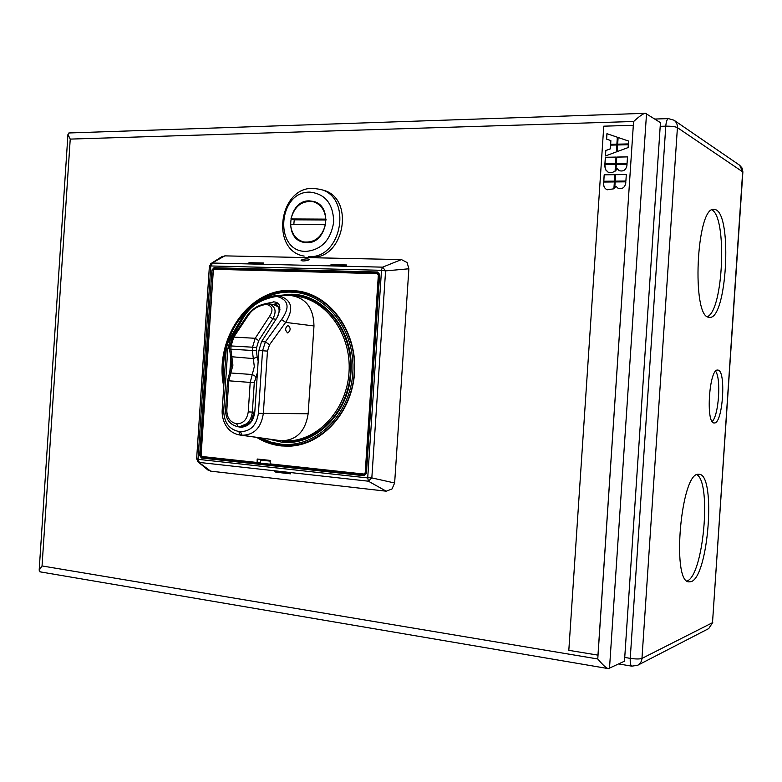 <?xml version="1.0" encoding="UTF-8"?>
<svg xmlns="http://www.w3.org/2000/svg" width="782" height="782" viewBox="0 0 782 782"><rect width="100%" height="100%" fill="white"/><g stroke="black" fill="none" stroke-linecap="round" stroke-linejoin="round"><path stroke-width="1.17" d="M698.218 474.273L699.225 474.283C716.214 474.586 708.463 576.911 691.034 581.691L688.678 581.876C671.396 581.134 681.122 472.875 698.218 474.273M717.866 370.101C726.429 370.072 722.822 424.01 714.328 422.954L714.162 422.954C705.491 423.649 709.235 368.214 717.729 370.082L717.866 370.101M715.901 209.752C732.587 216.634 726.576 319.369 709.655 317.355L708.717 317.238C691.523 316.554 696.361 207.66 713.634 209.283L715.901 209.752M686.987 581.036C703.341 575.953 711.864 482.944 696.879 474.674M712.207 421.508C718.785 415.379 721.287 378.205 715.589 371.255M707.397 316.651C723.37 310.464 727.387 217.113 711.845 209.889M223.75 386.503C213.672 339.408 249.018 287.786 291.823 290.445L298.704 291.109C331.314 295.928 357.276 332.673 354.569 372.506C352.223 412.358 321.832 445.535 288.881 446.19L281.51 445.945C272.644 445.017 264.345 442.153 256.604 437.373M270.142 464.215L363.972 474.381L270.142 464.215L270.23 460.422L257.19 459.024L257.112 462.797L260.328 462.641L260.729 459.405M256.965 462.465L202.118 456.522L201.111 455.065L213.32 270.592L214.522 269.282L377.168 273.651L378.341 275.127L365.204 472.739L363.855 474.039L270.005 463.873M283.211 473.012L290.562 473.833L288.812 472.69L274.14 471.057L275.909 472.201L283.211 473.012M275.909 472.201L275.978 471.263M270.093 464.185L257.249 462.788M214.014 267.727L214.356 268.461L377.872 272.801L377.579 272.019L214.014 267.727L211.922 270.025L212.86 270.103L214.356 268.461L217.699 269.057M217.826 269.057L248.666 269.595M249.36 263.612L249.419 262.674L247.454 263.563L261.716 263.905L263.661 263.006L249.419 262.674M248.647 269.829L330.913 271.784M331.412 265.587L331.47 264.619L329.623 265.548L344.901 265.909L346.729 264.981L331.47 264.619M330.894 272.058L378.908 273.358M365.575 474.537L364.236 474.391M270.181 461.126L260.689 460.109M276.202 464.879L290.933 466.463M206.458 468.819L210.661 471.145L386.21 491.194L368.39 481.194L371.831 477.91L394.636 482.993L408.878 268.783L385.585 270.885L382.613 267.161L401.44 259.585L224.815 255.87L210.417 263.974M381.489 270.572L367.726 477.665L371.831 477.91L385.585 270.885L381.274 270.308L382.613 267.161L212.499 263.035L211.013 265.968L381.274 270.308M367.726 477.665L368.39 481.194L199.293 462.426L198.022 459.073L196.644 458.77M377.579 272.019L379.632 274.59L366.416 473.442L364.041 475.72L364.441 474.977L201.844 457.314L205.246 457.177M200.984 455.466L201.844 457.314L201.404 457.998L199.645 455.437L200.583 455.486L213.261 270.171M209.39 266.31L211.013 265.968M210.661 471.145L197.367 461.243M308.616 260.005C305.146 261.061 302.644 261.227 301.109 260.514L301.735 259.849C304.98 258.774 307.482 258.607 309.232 259.35L308.616 260.005M224.815 255.87L220.397 257.591M320.268 189.342L322.878 190.104C355.37 197.602 344.461 259.78 311.256 257.112L308.616 256.574C341.9 259.243 352.838 196.859 320.268 189.342L313.142 188.354C278.724 187.035 270.367 250.885 304.188 256.085M568.817 650.331L598.025 655.14L633.322 125.296L603.772 126.176L568.817 650.331M597.966 655.169L633.322 125.296M39.168 570.215L67.946 134.475L70.233 139.098L633.645 121.493C639.647 116.01 643.596 113.282 645.492 113.312L660.448 122.647L624.486 661.191L608.396 668.63C606.509 668.395 602.971 665.179 597.771 658.972L598.025 655.14M67.946 134.475L69.236 132.95M70.233 139.098L42.042 565.953L39.178 570.215L40.234 571.877M628.122 147.563L617.115 151.63L617.555 144.934L628.308 144.69L628.122 147.563M628.552 141.043L618.054 137.476L617.614 144.171L628.366 143.917L628.552 141.043L618.112 137.505L617.672 144.171M610.674 144.328L610.859 140.594L610.615 144.328L616.871 144.191L617.34 137.221L606.93 133.683L617.34 137.221M606.93 133.683L606.568 139.118L610.859 140.594M610.556 145.09L610.312 148.834L605.806 150.506L605.444 155.95L616.353 151.913L616.822 144.953L610.556 145.09L610.312 148.834M616.754 157.065L616.314 163.565L627.066 163.389L627.496 156.869L616.754 157.065L616.382 163.565M617.106 168.638L615.854 170.476L616.265 164.328L627.008 164.161L626.91 165.696C625.815 170.124 623.215 171.766 619.119 170.623L617.164 168.668L619.149 170.642M604.916 163.751L615.581 163.575L616.011 157.084L605.356 157.28L604.916 163.751M608.093 172.187L611.632 172.734L615.072 171.219L615.522 164.337L604.867 164.503L605.356 169.274L608.122 172.196L605.532 169.723L604.76 166.116M615.581 174.65L615.141 181.141L625.883 181.043L626.323 174.523L615.581 174.65L615.209 181.141M625.727 183.34C624.691 187.68 622.14 189.332 618.093 188.296L615.933 186.224L614.681 188.051L615.092 181.903L625.835 181.805L625.727 183.34M613.899 188.794L607.106 189.801C604.701 188.55 603.528 186.497 603.596 183.623L603.704 182.011L614.359 181.913L613.899 188.794M604.183 174.787L603.753 181.248L614.408 181.15L614.838 174.66L604.183 174.787L603.821 181.248M617.174 151.61L617.624 144.973L628.308 144.729M606.627 139.137L606.988 133.722M610.625 145.129L616.822 144.983M605.503 155.921L605.806 150.506M610.371 148.873L605.864 150.545M616.812 157.104L627.496 156.908M615.923 170.408L616.324 164.357L627.008 164.191M604.985 163.741L605.415 157.309L616.011 157.114M615.522 164.376L604.867 164.503M604.936 164.543L604.828 166.146M615.639 174.679L626.314 174.552M615.933 186.224L618.122 188.306M614.75 187.983L615.151 181.932L625.835 181.835M614.349 181.942L603.763 182.04L603.655 183.653C603.587 186.507 604.75 188.56 607.135 189.821M604.251 174.816L614.838 174.689M229.8 372.809L230.837 357.237M274.052 304.56L277.659 305.215M277.933 306.241L277.708 305.224M229.37 373.679L230.846 372.994L252.263 374.519L250.201 382.418L227.513 380.707L225.587 409.876L226.829 410.032L228.764 380.824L232.919 365.194L230.866 349.183L231.081 345.937L233.789 337.101L248.168 315.557C252.351 309.242 258.431 305.508 266.398 304.384L267.522 303.69L273.299 304.433L279.35 307.473L280.005 309.965M279.35 307.473L279.917 309.359M308.157 413.756C305.371 431.469 296.388 440.481 281.227 440.784L242.127 435.261C254.072 434.997 261.139 427.783 263.309 413.619L267.464 351.098L262.547 350.766L258.402 413.336L308.157 413.756L313.983 325.947L285.645 322.399L269.546 344.745L265.401 341.861L262.547 350.766L258.881 350.541L261.54 341.646L276.818 318C281.569 307.815 280.611 302.438 273.954 301.881L265.069 303.807M258.881 350.541L254.805 412.006C253.485 421.322 248.92 426.415 241.11 427.285L236.917 426.552M274.531 301.979L273.348 301.813M277.239 303.045L273.641 304.481M275.098 304.677L277.532 303.25M275.508 295.694L278.548 295.694C291.852 299.555 294.218 308.46 285.645 322.399L281.569 319.555C290.073 307.639 288.656 299.975 277.307 296.544L278.548 295.694L290.562 295.508L277.581 295.655L276.339 296.505C261.296 298.929 250.308 306.006 243.358 317.746L241.384 318.89M228.344 340.991L230.328 339.867L227.816 348.655L226.262 348.567L228.647 340.463L241.697 318.372L248.901 309.32C254.267 304.11 260.259 300.21 266.877 297.619C273.045 295.909 276.515 295.254 277.278 295.655L289.731 295.488M287.805 332.956L287.727 332.956C284.892 330.336 284.98 327.805 287.981 325.371L288.04 325.371C290.875 327.893 290.796 330.415 287.805 332.956M290.865 295.528C305.85 297.854 313.553 307.991 313.983 325.947M280.601 440.725L280.103 440.667M258.402 413.336C256.555 425.31 250.592 431.41 240.504 431.654L238.754 431.488L240.377 435.095L281.227 440.784M240.504 431.654L242.127 435.261L238.784 434.86M281.735 440.833L287.356 440.989C318.274 440.569 346.837 409.494 349.026 372.154C351.568 334.833 327.15 300.405 296.534 296.075L291.373 295.547M296.534 296.075L307.697 298.411M298.724 440.09L287.356 440.989M300.777 296.456L297.649 296.251M288.48 440.96L291.618 441.156M227.982 341.685C237.572 312.077 264.013 290.875 291.52 292.136C325.439 292.742 355.722 329.515 352.829 372.731C350.316 414.049 316.837 447.92 281.432 444.235L270.807 442.104L260.709 437.949M281.921 445.251L289.164 445.505C321.842 444.88 351.988 411.987 354.305 372.486C356.993 333.005 331.236 296.573 298.9 291.833L311.08 294.54M243.143 426.249L250.709 422.133L254.16 412.143L254.805 411.987M242.44 426.425L247.483 425.359M241.423 426.61L242.303 426.454M251.276 421.801L250.699 422.133M226.829 410.032C226.868 417.715 230.123 422.3 236.604 423.785L237.933 426.698L236.682 423.785C243.124 423.707 246.975 419.748 248.246 411.899L254.16 412.143M248.168 315.557L246.653 316.319M266.476 304.384L268.656 303.787C275.469 306.349 276.857 311.363 272.82 318.841L269.409 316.544C273.583 310.151 272.605 306.094 266.476 304.384L266.398 304.384M250.709 422.124L239.429 426.757M306.094 251.403C321.598 249.8 330.806 239.976 333.709 221.922C333.2 203.848 325.302 193.916 310.024 192.128C277.766 191.013 273.72 252.117 306.094 251.403M306.671 242.645L303.641 242.293C283.113 238.842 288.529 199.918 309.447 200.886L313.484 201.424C333.543 205.744 327.169 244.121 306.671 242.645M294.228 219.752L293.837 224.405M304.139 242.049L305.439 242.576M315.205 202.01L313.807 201.873M326.104 219.195L325.801 219.116C324.931 210.055 320.796 204.258 313.387 201.756C302.038 200.27 294.56 205.998 290.933 218.94L294.511 219.82L326.133 219.986M290.933 218.94L325.801 219.116M325.439 224.63C321.92 237.22 314.677 242.997 303.709 241.961C295.86 239.654 291.481 233.789 290.572 224.375L325.723 224.708M208.286 470.324L198.247 462.035L196.634 458.819L209.39 266.261L211.375 263.309L222.371 256.34M408.878 268.783L407.109 262.557L401.44 259.585M386.21 491.194L392.017 488.955L394.636 482.993M270.21 460.696L260.719 459.679M624.74 657.447L630.243 658.356C635.834 659.158 639.735 659.177 641.963 658.415C641.67 661.562 640.214 663.85 637.613 665.306L631.788 666.147C630.546 665.433 630.038 662.833 630.243 658.356L665.785 126.166L660.203 126.332M632.022 666.186L618.865 663.977M742.89 171.884L742.147 168.13L739.655 165.237L742.675 171.629L712.51 622.687L742.88 171.981L677.417 127.632C675.306 126.606 671.425 126.117 665.785 126.166C666.176 121.669 667.036 119.157 668.356 118.61L668.59 118.6M739.655 165.237L673.947 120.174C676.381 121.963 677.535 124.446 677.417 127.632L641.963 658.415L712.51 622.687L708.727 628.581L712.754 622.472M290.533 446.121L284.834 445.838L290.533 446.121M363.855 474.039L364.256 474.391L365.204 472.739M366.093 472.729L378.82 275.166L377.598 273.358L377.168 273.651M378.341 275.127L379.211 275.244M377.335 273.329L293.289 271.08M214.522 269.282L293.27 271.08L214.737 268.979L213.242 270.592M201.111 455.065L213.32 270.592M201.023 455.056L202.255 456.844M257.102 462.797L202.118 456.522M201.404 457.998L364.041 475.72M367.481 477.9L198.198 459.337M366.416 473.442L379.632 274.59M378.322 272.889L379.338 274.59M366.132 473.403L364.92 474.938M211.922 270.025L199.645 455.437M198.022 459.073L210.788 266.203M42.042 565.953L597.771 658.972M633.645 121.493L633.381 125.335M646.538 113.468L609.481 668.61M243.358 317.746L230.328 339.867L231.198 339.916M276.339 296.505L277.307 296.544M261.54 341.646L265.401 341.861L281.569 319.555M229.634 348.762L227.816 348.655L223.73 410.306L222.186 410.091L226.262 348.567M223.73 410.306C223.916 422.26 228.921 429.328 238.754 431.488M269.546 344.745L267.464 351.098M350.541 372.515C348.635 409.856 319.584 441.322 288.685 441.312L282.204 441.077M277.014 295.645L291.383 294.237C325.029 294.413 354.402 331.773 350.952 372.535C348.977 413.404 314.941 446.473 281.579 442.133L267.943 438.956M223.975 383.209C215.92 337.306 250.553 288.685 292.097 291.178L298.9 291.833L292.145 291.178M226.477 346.68C223.476 357.97 222.694 369.407 224.111 381.01M237.953 324.706L235.323 329.163M291.862 295.361L297.893 295.928C328.489 299.76 353.493 334.921 350.414 372.506C348.498 409.964 319.359 441.361 288.685 441.312M242.312 427.216L239.918 427.226M244.649 426.288L243.417 426.17M257.415 372.613L254.287 382.672L252.342 412.124C251.081 421.048 246.711 425.926 239.233 426.757L237.933 426.698C229.761 424.851 225.646 419.25 225.587 409.876M227.513 380.707L231.668 365.106L230.641 356.66L253.319 358.576L257.17 357.012L258.177 361.137M230.514 356.318L229.615 349.114L252.312 350.483L254.316 366.641L252.263 374.519L255.87 376.582M269.409 316.544L255.215 338.293L233.789 337.101L232.518 337.482L229.83 345.869L252.527 347.208L252.312 350.483L256.408 350.766L257.17 357.012M267.503 303.69L267.444 303.69C267.786 302.81 258.617 305.146 255.264 307.785C251.863 310.092 249.077 312.81 246.897 315.957L232.274 337.844M276.026 319.232L272.82 318.841L258.686 340.62L256.623 347.491L256.408 350.766M277.405 317.003L277.434 317.013C279.379 312.565 279.653 309.32 278.216 307.287L279.174 307.414M254.287 382.672L250.201 382.418L248.246 411.899M258.686 340.62L255.215 338.293L252.527 347.208L256.623 347.491M673.947 120.174L668.356 118.61L654.974 119.04M708.727 628.581L637.613 665.306M363.982 474.381L365.761 474.283M379.084 273.651L293.27 271.08M214.718 268.979L213.183 270.601L200.964 455.036L202.274 456.854L257.112 462.797M378.107 272.83L379.25 274.609L366.044 473.374L364.686 474.977M68.855 132.969L645.492 113.312M608.396 668.63L39.862 571.808M273.397 304.442L275.88 304.785M279.418 307.522L275.264 304.892M280.455 440.716L240.25 435.075C225.421 432.749 221.58 418.057 222.186 410.12M258.627 437.656C265.909 441.859 273.651 444.401 281.872 445.251L292.292 445.408M245.89 425.985L246.838 425.74M229.83 345.869L229.615 349.114M238.011 426.698L239.634 426.757M313.387 201.756L316.485 202.606M303.709 241.961L306.837 242.645"/></g></svg>
